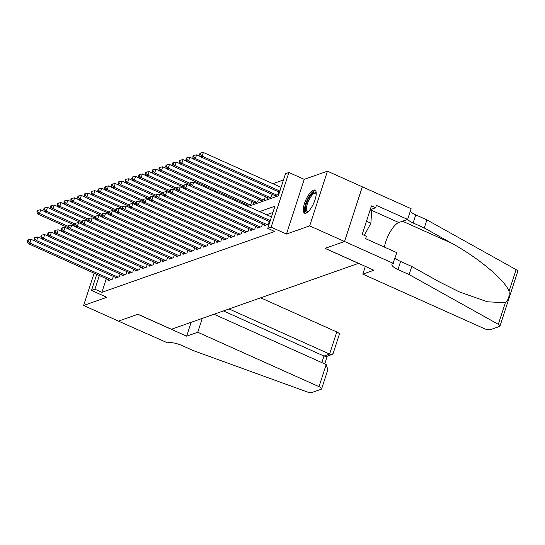 <?xml version="1.0" encoding="UTF-8"?>
<svg xmlns="http://www.w3.org/2000/svg" width="545" height="545" viewBox="0 0 545 545"><rect width="100%" height="100%" fill="white"/><g stroke="black" fill="none" stroke-linecap="round" stroke-linejoin="round"><path stroke-width="0.82" d="M313.498 190.103A12.658 4.265 -65.8 0 0 305.111 201.691A12.658 4.265 -65.8 0 0 304.573 213.184A12.658 4.265 -65.8 0 0 306.011 213.163A12.658 4.265 -65.8 0 0 314.397 201.575A12.658 4.265 -65.8 0 0 314.935 190.089A12.658 4.265 -65.8 0 0 313.498 190.103M248.166 206.46L278.311 195.846L285.512 173.678L288.904 172.486L271.137 227.17L267.745 228.362L274.953 206.194L259.611 211.596M393.34 263.385L344.563 241.496L325.14 248.336L373.925 270.225L362.806 274.135L484.069 328.546A4.871 1.397 -162 0 0 490.282 329.705L499.533 326.448A4.871 1.397 -162 0 0 499.983 326.074A4.871 1.397 -162 0 0 498.328 324.323L409.131 274.564L397.979 269.564A11.356 3.263 18 0 1 391.923 264.386A11.356 3.263 18 0 1 392.972 263.514L396.821 252.669L365.606 238.662L366.369 236.298L362.193 234.418L371.458 205.894L375.641 207.768L376.411 205.404L407.633 219.41L411.114 208.694L327.45 171.185L304.233 179.359L288.904 172.486M283.468 179.979L272.916 183.692M362.296 186.819L344.529 241.51L309.683 225.875L327.45 171.185M94.115 273.202L83.63 305.472L106.847 297.298L91.512 290.417L96.731 274.373M344.529 241.51L325.038 248.37L358.487 263.378L171.416 329.255L137.96 314.247L118.476 321.107L83.63 305.472M264.57 224.84L264.298 225.671L268.365 224.233L269.25 221.515M257.792 227.224L257.526 228.055L261.586 226.625L262.472 223.9M251.013 229.615L250.748 230.44L254.815 229.009L255.694 226.284M244.235 232L243.969 232.831L248.036 231.393L248.922 228.675M237.457 234.384L237.191 235.215L241.258 233.785L242.144 231.06M230.678 236.775L230.412 237.6L234.479 236.169L235.365 233.444M223.9 239.16L223.634 239.991L227.701 238.553L228.587 235.835M217.121 241.544L216.856 242.375L220.923 240.945L221.808 238.22M210.343 243.935L210.077 244.76L214.144 243.329L215.03 240.604M203.564 246.32L203.299 247.151L207.366 245.713L208.251 242.995M196.786 248.704L196.52 249.535L200.587 248.104L201.473 245.379M190.014 251.095L189.742 251.919L193.809 250.489L194.694 247.764M183.236 253.48L182.963 254.311L187.03 252.88L187.916 250.155M176.457 255.864L176.185 256.695L180.252 255.264L181.138 252.539M169.679 258.255L169.406 259.079L173.474 257.649L174.359 254.924M162.901 260.639L162.628 261.471L166.695 260.04L167.581 257.315M156.122 263.024L155.85 263.855L159.917 262.424L160.802 259.699M149.344 265.415L149.071 266.239L153.138 264.809L154.024 262.084M142.565 267.799L142.293 268.63L146.36 267.2L147.245 264.475M135.787 270.184L135.514 271.015L139.581 269.584L140.467 266.859M129.008 272.575L128.736 273.399L132.803 271.969L133.689 269.244M122.23 274.959L121.957 275.79L126.024 274.36L126.91 271.635M115.451 277.344L115.179 278.175L119.246 276.744L120.132 274.019M244.644 204.879L244.971 203.884M247.062 204.825L246.796 205.656L250.864 204.225L251.742 201.5M253.841 202.44L253.575 203.265L257.635 201.834L258.521 199.109M260.619 200.049L260.347 200.88L264.414 199.45L265.299 196.725M267.397 197.665L267.125 198.496L271.192 197.058L272.078 194.34M274.176 195.28L273.903 196.105L277.97 194.674L278.856 191.949M106.316 278.679L101.874 292.352L274.714 231.489L267.745 228.362M272.902 212.496L266.58 214.723M108.673 279.735L108.407 280.566L112.474 279.129L113.353 276.404M304.233 179.359L286.466 234.05L309.683 225.875M286.466 234.05L271.137 227.17M101.874 292.352L94.905 289.225L91.512 290.417M99.347 275.552L94.905 289.225M34.88 241.033L31.085 239.33L29.886 243.029L111.282 279.551M27.924 241.285L28.408 239.807L27.727 240.045L27.25 241.524L27.924 241.285L29.886 243.029L28.19 243.622L109.593 280.144M31.085 239.33L28.408 239.807M27.25 241.524L28.19 243.622M44.486 211.474L40.691 209.771L39.492 213.463L37.796 214.062L68.132 227.674M68.2 226.345L39.492 213.463L37.53 211.726L38.014 210.247L37.332 210.486L36.856 211.964L37.53 211.726M37.796 214.062L36.856 211.964M38.014 210.247L40.691 209.771M307.802 212.046A10.954 3.692 114.2 0 1 305.575 206.446A10.954 3.692 114.2 0 1 311.386 194.299A10.954 3.692 114.2 0 1 316.229 193.257M316.229 193.625A10.144 3.42 -65.8 0 0 315.719 193.196A10.144 3.42 -65.8 0 0 312.047 195.192A10.144 3.42 -65.8 0 0 307.033 204.913A10.144 3.42 -65.8 0 0 307.414 211.698A10.144 3.42 -65.8 0 0 308.082 211.794M315.507 190.539A12.576 4.237 -65.8 0 0 311.468 193.141A12.576 4.237 -65.8 0 0 305.452 204.504A12.576 4.237 -65.8 0 0 305.289 213.313M370.137 209.961L371.704 210.663L370.873 223.198L364.305 235.372M366.478 221.222L370.873 223.198M202.263 318.389L197.76 332.252L319.016 386.657L326.196 364.564L214.042 314.24M326.196 364.564L327.858 369.66L321.611 388.878A4.871 1.397 -162 0 1 321.168 389.253L311.917 392.509A4.871 1.397 -162 0 1 306.76 391.78L193.25 350.585L182.098 345.584A11.356 3.263 -162 0 0 167.594 342.873L118.442 321.121L137.858 314.281L186.642 336.17L197.76 332.252M191.145 322.306L186.642 336.17M229.057 308.954L329.609 354.066L336.79 331.973A4.871 1.397 18 0 1 339.385 334.194L333.138 353.412L332.178 354.4L329.609 354.066L323.982 356.048L223.436 310.936M260.673 297.822L336.79 331.973M321.611 388.878A4.871 1.397 -162 0 0 319.016 386.657M332.178 354.4L326.55 356.375L323.982 356.048L321.85 362.616M409.131 274.564L411.761 266.478L439.113 281.731L459.176 291.841L487.421 301.801L505.351 302.7C508.369 300.097 509.602 296.289 509.071 291.262C505.017 280.096 477.89 257.417 451.621 243.227L424.269 227.974L413.124 222.966A11.356 3.263 18 0 1 407.633 219.41L398.783 222.53A18.251 6.152 114.2 0 0 384.416 247.103M424.269 227.974L426.899 219.88L415.753 214.873A11.356 3.263 18 0 1 410.262 211.317M395.118 257.908A11.356 3.263 18 0 0 400.609 261.471L411.761 266.478M509.071 291.262L516.095 269.639L426.899 219.88M344.563 241.496L362.33 186.812M362.806 274.135L365.334 266.369M516.095 269.639A4.871 1.397 18 0 1 517.75 271.383L499.983 326.074M370.232 209.675L375.641 207.768M41.658 238.649L37.864 236.946L36.665 240.638L118.061 277.16M34.703 238.901L35.187 237.422L34.505 237.661L34.028 239.139L34.703 238.901L36.665 240.638L34.969 241.237L116.371 277.759M37.864 236.946L35.187 237.422M34.028 239.139L34.969 241.237M48.437 236.258L44.642 234.561L43.443 238.254L124.839 274.775M41.481 236.51L41.965 235.031L41.284 235.27L40.807 236.748L41.481 236.51L43.443 238.254L41.747 238.853L123.15 275.375M44.642 234.561L41.965 235.031M40.807 236.748L41.747 238.853M55.215 233.873L51.421 232.17L50.222 235.869L131.618 272.391M48.26 234.125L48.743 232.647L48.062 232.885L47.585 234.364L48.26 234.125L50.222 235.869L48.525 236.462L129.928 272.984M51.421 232.17L48.743 232.647M47.585 234.364L48.525 236.462M61.994 231.489L58.199 229.786L57 233.478L138.396 270M55.038 231.741L55.522 230.263L54.841 230.501L54.364 231.979L55.038 231.741L57 233.478L55.304 234.078L136.7 270.599M58.199 229.786L55.522 230.263M54.364 231.979L55.304 234.078M51.264 209.082L47.47 207.386L46.271 211.078L44.574 211.678L74.91 225.283M74.978 223.961L46.271 211.078L44.309 209.334L44.792 207.856L44.111 208.095L43.634 209.573L44.309 209.334M44.574 211.678L43.634 209.573M44.792 207.856L47.47 207.386M58.043 206.698L54.248 204.995L53.049 208.694L51.353 209.287L81.689 222.898M81.757 221.57L53.049 208.694L51.087 206.95L51.571 205.472L50.889 205.71L50.413 207.189L51.087 206.95M51.353 209.287L50.413 207.189M51.571 205.472L54.248 204.995M64.821 204.314L61.026 202.611L59.827 206.303L58.131 206.902L88.46 220.514M88.535 219.185L59.827 206.303L57.865 204.566L58.349 203.087L57.668 203.326L57.191 204.804L57.865 204.566M58.131 206.902L57.191 204.804M58.349 203.087L61.026 202.611M71.599 201.922L67.805 200.226L66.606 203.919L64.91 204.518L95.239 218.123M95.307 216.801L66.606 203.919L64.644 202.175L65.127 200.696L64.446 200.935L63.969 202.413L64.644 202.175M64.91 204.518L63.969 202.413M65.127 200.696L67.805 200.226M68.772 229.098L64.978 227.401L63.779 231.094L145.174 267.615M61.817 229.35L62.3 227.871L61.619 228.11L61.142 229.588L61.817 229.35L63.779 231.094L62.082 231.693L143.478 268.208M64.978 227.401L62.3 227.871M61.142 229.588L62.082 231.693M78.378 199.538L74.583 197.835L73.384 201.534L71.688 202.127L102.017 215.738M102.085 214.41L73.384 201.534L71.422 199.79L71.906 198.312L71.225 198.55L70.748 200.029L71.422 199.79M71.688 202.127L70.748 200.029M71.906 198.312L74.583 197.835M75.551 226.713L71.756 225.01L70.557 228.709L151.953 265.231M68.595 226.965L69.079 225.487L68.398 225.725L67.921 227.204L68.595 226.965L70.557 228.709L68.861 229.302L150.257 265.824M71.756 225.01L69.079 225.487M67.921 227.204L68.861 229.302M85.156 197.154L81.362 195.451L80.163 199.143L78.466 199.743L108.796 213.354M108.864 212.025L80.163 199.143L78.201 197.406L78.684 195.928L78.003 196.166L77.526 197.644L78.201 197.406M78.466 199.743L77.526 197.644M78.684 195.928L81.362 195.451M82.329 224.329L78.535 222.626L77.335 226.318L158.731 262.84M75.374 224.581L75.857 223.103L75.176 223.341L74.699 224.819L75.374 224.581L77.335 226.318L75.639 226.918L157.035 263.439M78.535 222.626L75.857 223.103M74.699 224.819L75.639 226.918M91.935 194.763L88.14 193.066L86.941 196.759L85.245 197.358L115.574 210.963M115.642 209.641L86.941 196.759L84.979 195.015L85.463 193.536L84.782 193.775L84.305 195.253L84.979 195.015M85.245 197.358L84.305 195.253M85.463 193.536L88.14 193.066M89.108 221.938L85.313 220.241L84.114 223.934L165.51 260.456M82.152 222.19L82.636 220.711L81.954 220.95L81.477 222.428L82.152 222.19L84.114 223.934L82.418 224.533L163.813 261.048M85.313 220.241L82.636 220.711M81.477 222.428L82.418 224.533M98.713 192.378L94.919 190.675L93.72 194.374L92.023 194.967L122.353 208.578M122.421 207.25L93.72 194.374L91.758 192.63L92.241 191.152L91.56 191.39L91.083 192.869L91.758 192.63M92.023 194.967L91.083 192.869M92.241 191.152L94.919 190.675M95.886 219.553L92.091 217.85L90.892 221.549L172.288 258.071M88.93 219.805L89.414 218.327L88.733 218.565L88.256 220.044L88.93 219.805L90.892 221.549L89.196 222.142L170.592 258.664M92.091 217.85L89.414 218.327M88.256 220.044L89.196 222.142M105.485 189.994L101.697 188.291L100.498 191.983L98.802 192.583L129.131 206.194M129.199 204.866L100.498 191.983L98.536 190.246L99.013 188.768L98.338 189.006L97.855 190.484L98.536 190.246M98.802 192.583L97.855 190.484M99.013 188.768L101.697 188.291M102.664 217.169L98.87 215.466L97.671 219.158L179.067 255.68M95.709 217.421L96.192 215.943L95.511 216.181L95.034 217.659L95.709 217.421L97.671 219.158L95.975 219.758L177.37 256.279M98.87 215.466L96.192 215.943M95.034 217.659L95.975 219.758M112.263 187.603L108.475 185.906L107.276 189.599L105.58 190.198L135.909 203.803M135.977 202.481L107.276 189.599L105.314 187.855L105.791 186.376L105.117 186.615L104.633 188.093L105.314 187.855M105.58 190.198L104.633 188.093M105.791 186.376L108.475 185.906M109.436 214.778L105.648 213.081L104.449 216.774L185.845 253.296M102.487 215.03L102.964 213.551L102.29 213.79L101.806 215.268L102.487 215.03L104.449 216.774L102.753 217.373L184.149 253.888M105.648 213.081L102.964 213.551M101.806 215.268L102.753 217.373M119.042 185.218L115.254 183.515L114.055 187.214L112.359 187.807L142.688 201.418M142.756 200.09L114.055 187.214L112.093 185.47L112.57 183.992L111.895 184.23L111.412 185.709L112.093 185.47M112.359 187.807L111.412 185.709M112.57 183.992L115.254 183.515M116.214 212.393L112.427 210.69L111.228 214.389L192.623 250.904M109.266 212.645L109.743 211.167L109.068 211.405L108.584 212.884L109.266 212.645L111.228 214.389L109.531 214.982L190.927 251.504M112.427 210.69L109.743 211.167M108.584 212.884L109.531 214.982M125.82 182.834L122.032 181.131L120.833 184.823L119.137 185.423L149.466 199.034M149.534 197.706L120.833 184.823L118.871 183.086L119.348 181.608L118.674 181.846L118.19 183.324L118.871 183.086M119.137 185.423L118.19 183.324M119.348 181.608L122.032 181.131M122.993 210.009L119.205 208.306L118.006 211.998L199.402 248.52M116.044 210.254L116.521 208.783L115.847 209.021L115.363 210.499L116.044 210.254L118.006 211.998L116.31 212.598L197.706 249.12M119.205 208.306L116.521 208.783M115.363 210.499L116.31 212.598M132.599 180.443L128.811 178.746L127.612 182.439L125.915 183.038L156.245 196.643M156.313 195.321L127.612 182.439L125.65 180.695L126.127 179.216L125.452 179.455L124.969 180.933L125.65 180.695M125.915 183.038L124.969 180.933M126.127 179.216L128.811 178.746M129.771 207.618L125.984 205.921L124.785 209.614L206.18 246.136M122.823 207.87L123.299 206.391L122.625 206.63L122.141 208.108L122.823 207.87L124.785 209.614L123.088 210.213L204.484 246.728M125.984 205.921L123.299 206.391M122.141 208.108L123.088 210.213M139.377 178.058L135.589 176.355L134.383 180.054L132.694 180.647L163.023 194.258M163.091 192.93L134.383 180.054L132.428 178.31L132.905 176.832L132.231 177.071L131.747 178.549L132.428 178.31M132.694 180.647L131.747 178.549M132.905 176.832L135.589 176.355M136.55 205.233L132.762 203.53L131.563 207.229L212.959 243.744M129.601 205.485L130.078 204.007L129.403 204.246L128.92 205.724L129.601 205.485L131.563 207.229L129.867 207.822L211.262 244.344M132.762 203.53L130.078 204.007M128.92 205.724L129.867 207.822M146.155 175.674L142.368 173.971L141.162 177.663L139.472 178.263L169.802 191.874M169.87 190.546L141.162 177.663L139.207 175.926L139.684 174.448L139.009 174.686L138.525 176.164L139.207 175.926M139.472 178.263L138.525 176.164M139.684 174.448L142.368 173.971M143.328 202.849L139.54 201.146L138.335 204.838L219.737 241.36M136.379 203.094L136.856 201.616L136.182 201.861L135.698 203.333L136.379 203.094L138.335 204.838L136.645 205.438L218.041 241.96M139.54 201.146L136.856 201.616M135.698 203.333L136.645 205.438M152.934 173.283L149.146 171.586L147.94 175.279L146.251 175.878L176.58 189.483M176.648 188.154L147.94 175.279L145.985 173.535L146.462 172.056L145.787 172.295L145.304 173.773L145.985 173.535M146.251 175.878L145.304 173.773M146.462 172.056L149.146 171.586M150.107 200.458L146.319 198.755L145.113 202.454L226.516 238.976M143.158 200.71L143.635 199.232L142.96 199.47L142.477 200.948L143.158 200.71L145.113 202.454L143.424 203.047L224.819 239.568M146.319 198.755L143.635 199.232M142.477 200.948L143.424 203.047M159.712 170.898L155.924 169.195L154.719 172.894L153.029 173.487L183.358 187.099M183.427 185.77L154.719 172.894L152.764 171.15L153.24 169.672L152.566 169.911L152.082 171.389L152.764 171.15M153.029 173.487L152.082 171.389M153.24 169.672L155.924 169.195M156.885 198.073L153.097 196.37L151.892 200.07L233.294 236.584M149.936 198.326L150.413 196.847L149.739 197.086L149.255 198.564L149.936 198.326L151.892 200.07L150.202 200.662L231.598 237.184M153.097 196.37L150.413 196.847M149.255 198.564L150.202 200.662M166.491 168.514L162.703 166.811L161.497 170.503L159.808 171.103L190.137 184.707M190.205 183.386L161.497 170.503L159.542 168.759L160.019 167.288L159.344 167.526L158.861 169.005L159.542 168.759M159.808 171.103L158.861 169.005M160.019 167.288L162.703 166.811M163.663 195.682L159.876 193.986L158.67 197.678L240.072 234.2M156.715 195.934L157.192 194.456L156.517 194.694L156.034 196.173L156.715 195.934L158.67 197.678L156.98 198.278L238.376 234.8M159.876 193.986L157.192 194.456M156.034 196.173L156.98 198.278M173.269 166.123L169.475 164.427L168.276 168.119L166.586 168.718L247.982 205.233M249.671 204.641L168.276 168.119L166.32 166.375L166.797 164.897L166.123 165.135L165.639 166.613L166.32 166.375M166.586 168.718L165.639 166.613M166.797 164.897L169.475 164.427M170.442 193.298L166.654 191.595L165.448 195.294L246.844 231.816M163.493 193.55L163.97 192.072L163.296 192.31L162.812 193.788L163.493 193.55L165.448 195.294L163.759 195.887L245.155 232.408M166.654 191.595L163.97 192.072M162.812 193.788L163.759 195.887M180.048 163.738L176.253 162.035L175.054 165.734L173.358 166.327L254.76 202.849M256.45 202.25L175.054 165.734L173.092 163.99L173.576 162.512L172.894 162.751L172.418 164.229L173.092 163.99M173.358 166.327L172.418 164.229M173.576 162.512L176.253 162.035M177.22 190.913L173.426 189.21L172.227 192.91L253.623 229.425M170.272 191.166L170.749 189.687L170.074 189.926L169.59 191.404L170.272 191.166L172.227 192.91L170.537 193.502L251.933 230.024M173.426 189.21L170.749 189.687M169.59 191.404L170.537 193.502M186.826 161.354L183.031 159.651L181.832 163.343L180.136 163.943L261.539 200.465M263.228 199.865L181.832 163.343L179.87 161.599L180.354 160.128L179.673 160.366L179.196 161.838L179.87 161.599M180.136 163.943L179.196 161.838M180.354 160.128L183.031 159.651M183.999 188.522L180.204 186.826L179.005 190.518L260.401 227.04M177.043 188.774L177.527 187.296L176.846 187.534L176.369 189.013L177.043 188.774L179.005 190.518L177.309 191.118L258.712 227.64M180.204 186.826L177.527 187.296M176.369 189.013L177.309 191.118M193.604 158.963L189.81 157.26L188.611 160.959L186.915 161.552L268.317 198.073M270.007 197.481L188.611 160.959L186.649 159.215L187.133 157.737L186.451 157.975L185.974 159.453L186.649 159.215M186.915 161.552L185.974 159.453M187.133 157.737L189.81 157.26M190.777 186.138L186.983 184.435L185.784 188.134L267.179 224.656M183.822 186.39L184.305 184.912L183.624 185.15L183.147 186.628L183.822 186.39L185.784 188.134L184.087 188.727L265.49 225.249M186.983 184.435L184.305 184.912M183.147 186.628L184.087 188.727M200.383 156.579L196.588 154.875L195.389 158.575L193.693 159.167L275.096 195.689M276.785 195.09L195.389 158.575L193.427 156.831L193.911 155.352L193.23 155.591L192.753 157.069L193.427 156.831M193.693 159.167L192.753 157.069M193.911 155.352L196.588 154.875M271.465 216.917L193.761 182.05L192.562 185.743L270.266 220.609M190.6 184.006L191.084 182.527L190.403 182.766L189.926 184.244L190.6 184.006L192.562 185.743L190.866 186.342L269.877 221.795M193.761 182.05L191.084 182.527M189.926 184.244L190.866 186.342M281.07 187.351L203.367 152.491L202.168 156.183L200.471 156.783L279.483 192.235M279.871 191.05L202.168 156.183L200.206 154.439L200.689 152.961L200.008 153.2L199.531 154.678L200.206 154.439M200.471 156.783L199.531 154.678M200.689 152.961L203.367 152.491M413.124 222.966L415.753 214.873M400.609 261.471L397.979 269.564M498.328 324.323L505.351 302.7M451.621 243.227L402.537 221.209M370.219 209.709L398.783 222.53M324.745 363.91L327.272 356.123"/></g></svg>
